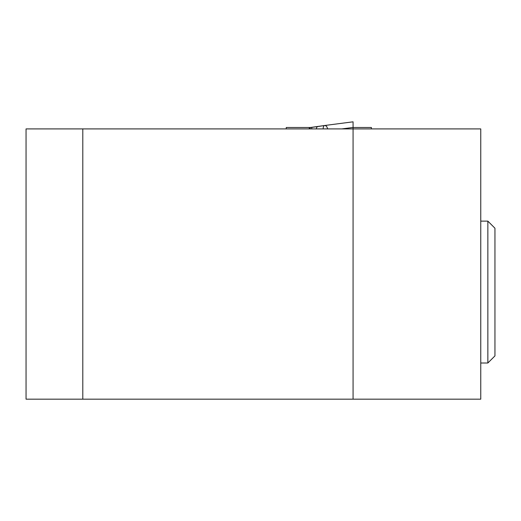 <?xml version="1.0" encoding="UTF-8"?>
<svg xmlns="http://www.w3.org/2000/svg" width="521" height="521" viewBox="0 0 521 521"><rect width="100%" height="100%" fill="white"/><g stroke="black" fill="none" stroke-linecap="round" stroke-linejoin="round"><path stroke-width="0.78" d="M487.858 221.125L494.95 228.218L494.95 355.908L487.858 363L487.858 221.125L480.759 221.125M317.719 126.564L311.747 127.404A9.932 9.866 -90 0 1 310.47 127.489L309.845 128.908L310.47 127.489L286.25 127.489L286.25 128.902M353.075 127.489L371.388 127.489L371.388 128.908M353.075 125.066L353.075 121.823L353.075 127.45L341.815 128.908M324.948 125.457L326.576 126.297L327.781 128.908M324.576 125.515L317.966 126.531A4.259 2.11 81.3 0 0 317.83 126.544A4.259 2.11 -98.7 0 0 317.83 126.544A4.259 2.11 81.3 0 0 316.358 128.908M353.075 128.908L480.759 128.908L480.759 399.177L480.759 128.908L353.075 128.908L353.075 399.177L480.759 399.177L353.075 399.177L353.075 128.908L82.8 128.908L82.8 399.177L353.075 399.177L82.8 399.177L82.8 128.908L26.05 128.908L26.05 399.177L82.8 399.177L26.05 399.177L26.05 128.908L353.075 128.908L353.075 127.45M310.47 127.489L311.74 127.404A9.932 9.866 90 0 1 310.47 127.489L324.7 125.489A4.259 2.11 81.3 0 1 324.824 125.476L353.036 121.823M311.747 127.404L311.819 128.908M324.967 125.45L324.694 125.489A4.259 2.11 81.3 0 0 323.163 128.908M325.104 125.444L353.075 121.823M309.266 127.489L309.266 128.908M487.858 363L480.759 363"/></g></svg>

